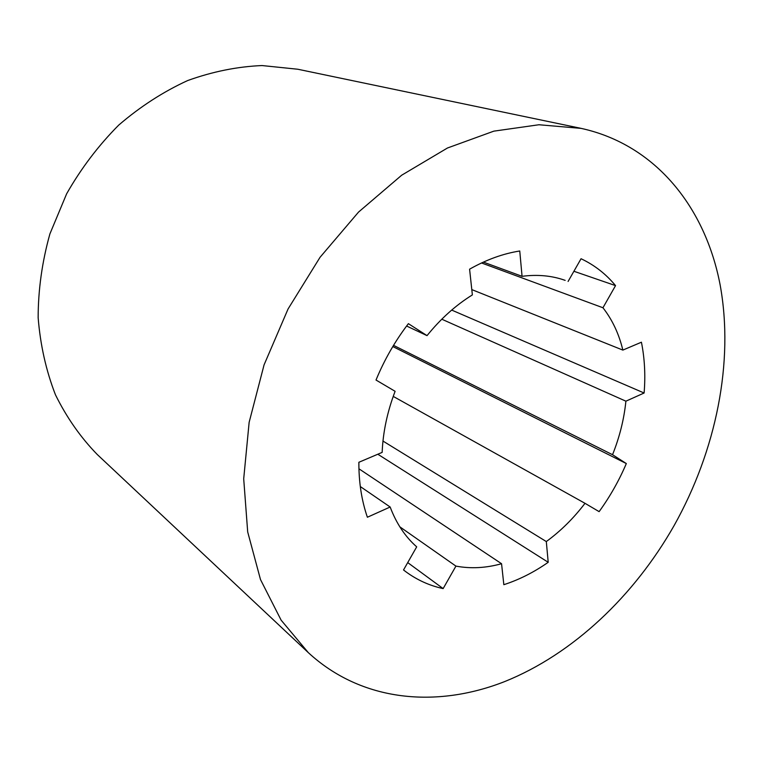 <?xml version="1.0" encoding="UTF-8"?>
<svg xmlns="http://www.w3.org/2000/svg" width="763" height="763" viewBox="0 0 763 763"><rect width="100%" height="100%" fill="white"/><g stroke="black" fill="none" stroke-linecap="round" stroke-linejoin="round"><path stroke-width="1.14" d="M674.196 525.421C634.082 596.027 573.07 654.053 504.696 681.569C436.522 708.369 361.767 701.893 308.347 652.67L281.137 620.176L260.498 579.565L247.689 531.916L243.702 478.821L249.139 422.33L264.074 364.857L288.061 308.986L320.05 257.293L358.543 212.076L401.691 175.204L447.461 148.003L493.833 131.15L538.936 124.751L581.158 128.384C656.209 144.817 705.489 208.08 720.119 284.809C734.283 362.139 716.075 450.513 674.196 525.421M581.158 128.384L297.761 69.233L262.024 65.551C237.274 66.6 212.476 71.608 187.631 80.563C163.177 91.779 140.201 106.639 118.704 125.122C98.484 145.466 81.126 168.346 66.648 193.773L49.891 233.936C42.099 261.852 38.188 289.759 38.15 317.656C40.325 345.029 46.104 370.742 55.461 394.805C66.677 417.523 80.611 437.418 97.273 454.519L308.347 652.67M562.217 279.382L565.164 280.364C551.907 275.653 537.543 274.298 522.064 276.32L519.756 250.989C503.065 253.631 486.336 259.697 469.588 269.186L472.373 294.909C455.73 305.238 440.623 318.81 427.032 335.634L408.386 323.665C395.167 340.927 384.38 359.716 376.016 380.041L395.11 391.305C387.308 411.772 382.988 432.135 382.158 452.383L358.868 462.283C358.791 482.254 361.633 500.576 367.385 517.238L390.16 507.014C396.321 523.389 405.163 536.666 416.693 546.852L403.522 569.961L405.668 571.611C417.037 579.994 429.521 585.66 443.141 588.597L455.931 566.108C470.704 568.864 485.907 568.073 501.558 563.723L503.838 584.687C519.174 579.727 533.966 572.26 548.206 562.293L546.308 541.558C560.691 531.058 573.585 518.306 585.002 503.313L599.117 511.639C609.961 496.675 619.031 480.652 626.328 463.561L612.536 454.71C619.594 437.094 624.048 419.249 625.898 401.185L644.115 393.002C645.565 375.348 644.668 358.41 641.425 342.206L622.856 350.093C618.965 333.889 612.327 319.773 602.951 307.756L615.541 285.62C605.994 274.041 594.491 265.076 581.053 258.733L568.082 281.471M483.399 262.11L522.064 276.32M406.603 326.02L427.032 335.634M360.298 486.546L390.16 507.014M407.719 562.598L443.141 588.597M399.812 526.813L455.931 566.108M358.934 468.797L501.558 563.723M377.809 454.233L548.206 562.293M382.978 441.062L546.308 541.558M393.222 396.398L585.002 503.313M392.811 346.545L626.328 463.561M393.536 345.353L612.536 454.71M441.787 319.211L625.898 401.185M451.677 310.083L644.115 393.002M471.801 289.597L622.856 350.093M481.548 262.968L602.951 307.756M573.9 271.266L615.541 285.62"/></g></svg>
